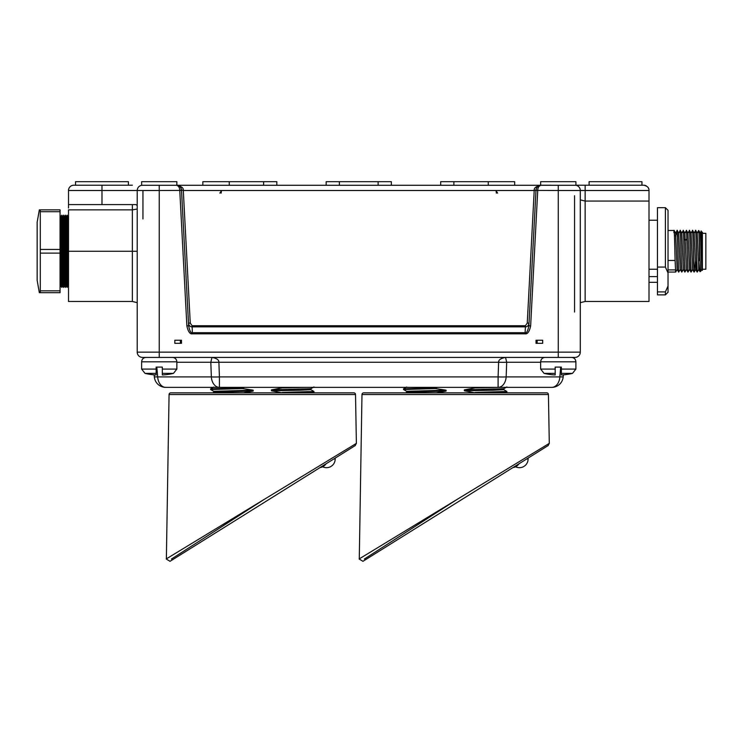 <?xml version="1.0" encoding="UTF-8"?>
<svg xmlns="http://www.w3.org/2000/svg" width="743" height="743" viewBox="0 0 743 743"><rect width="100%" height="100%" fill="white"/><g stroke="black" fill="none" stroke-linecap="round" stroke-linejoin="round"><path stroke-width="1.11" d="M165.745 387.372L219.417 387.372L165.745 387.372A11.451 11.451 0 0 1 154.34 376.915L154.154 374.825L154.34 376.915L157.683 376.915A11.451 8.099 90 0 0 165.745 387.372M563.352 374.825L563.175 376.915A11.451 11.451 0 0 1 551.761 387.372L219.417 387.372L219.417 376.915A11.451 0.994 177.9 0 1 211.346 376.915A11.451 8.099 90 0 0 219.417 387.372M507.404 387.372L498.098 387.372A11.451 8.099 90 0 0 506.159 376.915A11.451 0.994 -177.9 0 1 498.098 376.915L498.098 387.372M176.853 185.211L176.853 181.682L141.625 181.682L141.625 185.286L575.89 185.286A5.285 5.285 0 0 1 580.292 190.496L580.292 352.136A5.285 5.285 -90 0 1 575.008 357.42L142.498 357.42A5.285 5.285 0 0 1 137.214 352.136A5.285 5.285 90 0 0 142.498 357.42A5.285 5.285 90 0 1 137.214 352.136L137.214 190.496L159.234 190.496L159.234 352.136L137.214 352.136M580.292 352.136L558.272 352.136L558.272 357.42L571.488 357.42C574.163 357.68 575.63 359.148 575.89 361.822L540.653 361.822C540.913 359.148 542.381 357.68 545.056 357.42M580.292 326.233L580.292 305.893M580.283 190.217L580.292 326.79M137.214 326.781L137.214 326.196M137.214 251.273L132.375 251.273L132.375 301.482L137.214 302.661L137.214 327.997M181.478 189.753L188.629 325.796C189.734 331.137 190.997 333.44 192.4 332.706L525.106 332.706L525.115 333.839C527.558 334.294 529.406 331.647 530.641 325.889L537.746 190.217C537.876 187.403 539.046 185.731 541.266 185.211C536.27 186.187 533.929 187.849 534.226 190.217L535.972 190.589L536.037 189.744M188.629 325.796L186.864 325.889C188.109 331.647 189.957 334.294 192.4 333.839L525.115 333.839M181.478 340.238L174.828 340.238L174.828 343.322L181.478 343.322L181.478 340.238L180.382 340.238L180.382 343.322L181.478 343.322M536.028 343.322L536.028 340.238L537.133 340.238L537.133 343.322L536.028 343.322L542.678 343.322L542.678 340.238L536.028 340.238M540.653 185.211L540.653 181.682L575.89 181.682L575.936 185.295M649.001 190.496A5.285 5.285 0 0 0 648.992 190.115A5.285 5.285 0 0 1 649.001 190.496L585.14 190.496L585.14 201.065L649.001 201.065L649.001 190.496C649.15 187.775 647.385 186.01 643.717 185.211L575.89 185.211M550.786 185.211L541.758 185.211M132.375 185.211L73.232 185.239M71.644 185.666L72.145 185.471M101.986 204.585L101.986 190.496L68.505 190.496A5.285 5.285 0 0 1 73.798 185.211A5.285 5.285 0 0 0 68.505 190.496L68.505 204.585L135.458 204.585A1.765 1.765 0 0 1 137.214 206.35M142.944 190.496L142.944 218.962M68.505 208.003L68.505 204.585M132.375 301.482L68.505 301.482L68.505 209.87L132.375 209.87L137.214 209.024M128.409 185.211L128.409 181.682L75.554 181.682L75.554 185.211M68.505 286.779L67.984 285.869L67.984 216.687L68.505 215.767M67.984 285.869L67.102 287.392L67.102 215.164L67.984 216.687M67.102 215.164L66.22 216.687L66.22 285.869L67.102 287.392M66.22 285.869L65.338 287.392L65.338 215.164L66.22 216.687M65.338 215.164L64.455 216.687L64.455 285.869L65.338 287.392M64.455 285.869L63.573 287.392L63.573 215.164L64.455 216.687M63.573 215.164L62.691 216.687L62.691 285.869L63.573 287.392M62.691 285.869L61.818 287.392L61.818 215.164L62.691 216.687M61.818 215.164L60.935 216.687L60.935 285.869L61.818 287.392M60.053 215.164L60.935 216.687M60.053 287.392L60.935 285.869M60.053 249.444L40.289 249.444L40.289 209.87L60.053 209.87L60.053 292.677L40.289 292.677L40.289 253.112L60.053 253.112M40.289 253.112L40.289 249.444M39.333 292.677L40.289 292.677L39.333 292.677L37.15 280.278L37.15 222.268L39.333 209.87L40.289 209.87L39.333 209.87M40.289 211.709L60.053 211.709M60.053 290.838L40.289 290.838M177.828 185.453L176.249 185.211C179.574 185.731 181.329 187.394 181.524 190.217L183.28 190.217C183.586 187.849 181.236 186.187 176.249 185.211C178.376 185.611 179.555 187.282 179.76 190.217L186.864 325.889M183.28 190.217L179.76 190.217M178.441 185.685L179.546 186.363M180.688 187.635L181.403 189.363M536.102 189.354L536.827 187.626M537.978 186.354L539.074 185.685M539.687 185.453L541.266 185.211C537.941 185.731 536.177 187.394 535.991 190.217L534.226 190.217M192.4 333.839L192.093 325.731L525.412 325.731L525.412 326.864C527.372 326.827 528.579 325.592 529.016 323.177L527.261 323.084L534.208 190.496L183.298 190.496L190.254 323.084L188.49 323.177C188.954 325.601 190.152 326.827 192.093 326.864L525.412 326.864L525.106 332.706C526.518 333.44 527.771 331.137 528.886 325.796L535.991 190.217L537.746 190.217M528.886 325.796L530.641 325.889M574.571 195.725L574.571 312.051M648.658 188.62A5.285 5.285 0 0 0 648.305 187.877A5.285 5.285 0 0 1 648.658 188.62M646.345 185.908A5.285 5.285 0 0 0 645.871 185.666A5.285 5.285 0 0 1 646.345 185.908M645.37 185.471A5.285 5.285 0 0 0 644.283 185.239A5.285 5.285 0 0 1 645.37 185.471M649.001 201.065L649.001 301.482L585.14 301.482L580.292 302.661M649.001 208.003L649.001 204.929M649.001 269.235L657.462 269.235M649.001 276.6L657.462 276.6M221.135 193.134L221.507 190.496L219.891 193.134M497.615 193.134L496.008 190.496L496.37 193.134M665.384 294.878L657.462 294.878L657.462 207.668L665.384 207.668L665.384 267.062L668.031 272.95L668.031 286.027L665.384 291.915L665.384 294.878L668.031 292.231L668.031 286.027M657.462 291.915L665.384 291.915M657.462 267.062L665.384 267.062M665.384 207.668L668.031 210.315L668.031 272.95M668.031 260.477L675.108 260.477L675.656 272.059L677.179 269.449M668.031 230.488L674.115 230.488L675.638 233.098L677.133 269.449L678.638 272.049L678.517 269.913L678.74 272.059L680.263 269.449M673.892 232.633C674.3 223.206 674.709 243.815 675.108 260.477M686.226 232.633C686.634 223.206 687.034 243.815 687.442 260.477L687.99 272.059L686.383 269.449L684.888 233.098L683.254 230.506M684.795 272.049L684.359 260.477L684.907 272.059L683.3 269.449L681.805 233.098L680.282 230.488L678.675 233.098M680.059 232.633C680.467 223.206 680.876 243.815 681.275 260.477L681.823 272.059L680.216 269.449L678.721 233.098L677.198 230.488L675.591 233.098M683.142 232.633C683.365 228.491 683.597 230.59 683.829 238.93L684.359 260.477M681.823 272.059L683.346 269.449M677.458 236.887L676.975 232.633C677.384 223.206 677.792 243.815 678.192 260.477L678.517 269.913M678.424 269.913L678.108 260.477C677.7 243.815 677.291 223.206 676.892 232.633L676.492 234.175M675.433 269.913L668.031 269.913M681.721 272.049L681.192 260.477C680.783 243.815 680.374 223.206 679.966 232.633M684.275 260.477C683.866 243.815 683.458 223.206 683.049 232.633M687.879 272.049L686.82 238.93C686.588 230.59 686.365 228.491 686.133 232.633M689.309 232.633C689.718 223.206 690.117 243.815 690.526 260.477L691.074 272.059L689.467 269.449L687.972 233.098L686.448 230.488L684.842 233.098M675.851 235.122L675.341 235.865M691.074 272.059L692.597 269.449M687.925 233.098L689.448 230.488L691.055 233.098L692.55 269.449L694.046 272.049L693.525 260.477C693.117 243.815 692.708 223.206 692.3 232.633M687.99 272.059L689.513 269.449M695.634 269.458L694.138 233.098L692.615 230.488L691.009 233.098M692.392 232.633C692.801 223.206 693.2 243.815 693.609 260.477L694.408 266.235L694.157 272.059L695.68 269.449M690.962 272.049L690.851 269.913M695.476 232.633C695.885 223.206 696.284 243.815 696.693 260.477L697.24 272.059L696.2 266.235L696.609 260.477C696.2 243.815 695.792 223.206 695.383 232.633M698.726 269.458L697.222 233.098L695.699 230.488L694.092 233.098M690.758 269.913L690.442 260.477C690.033 243.815 689.625 223.206 689.216 232.633M701.141 231.565L702.386 232.253L702.386 270.303L701.801 269.449L700.305 233.098M700.863 271.139L700.398 268.297L699.822 269.245L700.045 261.49L700.398 268.297M700.045 261.49L699.33 242.199C699.07 231.324 698.81 228.138 698.559 232.633M697.175 233.098L698.689 230.488L700.296 233.098L701.151 231.556M697.24 272.059L698.764 269.449M702.386 270.043C701.894 275.588 701.411 214.123 700.928 235.466M699.609 260.839L699.33 245.682C699.042 232.271 698.754 227.915 698.466 232.633M699.822 269.245L700.008 271.669L698.717 269.449M699.33 245.682L699.33 242.199M702.386 233.33L705.85 233.33L705.85 269.226L702.386 269.226M641.952 185.211L641.952 181.682L589.106 181.682L589.106 185.211M514.667 181.682L514.667 185.211L514.667 181.682L488.244 181.682L488.244 185.211L488.244 181.682L453.889 181.682L453.889 185.211M440.673 185.211L440.673 181.682L453.889 181.682M326.158 185.211L326.158 181.682L391.347 181.682L391.347 185.211M385.71 181.682L383.016 181.682M331.647 181.682L334.499 181.682M276.833 185.211L276.833 181.682L229.271 181.682L229.271 185.211L229.271 181.682L202.839 181.682L202.839 185.211M385.858 181.682L384.66 181.682M563.175 376.915L559.832 376.915A11.451 8.099 90 0 1 551.761 387.372M540.653 362.24L506.689 362.24L505.528 357.42C500.763 358.321 498.469 359.928 498.627 362.24L218.888 362.24C219.036 359.918 216.742 358.312 211.978 357.42L210.817 362.24L176.853 362.24M560.686 367.107L559.832 376.915L506.159 376.915L506.689 362.24A11.451 0.994 -177.9 0 1 498.627 362.24L498.098 376.915L219.417 376.915L218.888 362.24A11.451 0.994 177.9 0 1 210.817 362.24L211.346 376.915L157.683 376.915L156.819 367.107M555.188 373.376L544.043 373.376A61.66 61.66 0 0 0 555.188 374.964L555.188 367.107L561.355 367.107L561.355 374.964A61.66 61.66 0 0 0 572.5 373.376L561.355 373.376M156.151 373.376L145.006 373.376A61.66 61.66 0 0 0 156.151 374.964L156.151 367.107L162.318 367.107L162.318 374.964A61.66 61.66 0 0 0 173.472 373.376L162.318 373.376M362.937 561.309L359.11 558.968L549.291 443.376L548.436 394.533A1.737 1.737 0 0 0 546.709 392.833L363.717 392.833A1.737 1.737 0 0 0 361.98 394.533L359.278 558.866M549.291 443.376L548.046 445.642M364.311 559.061L457.79 498.971M170.026 561.309L166.2 558.968L356.38 443.376L355.526 394.533A1.737 1.737 0 0 0 353.798 392.833L170.806 392.833A1.737 1.737 0 0 0 169.07 394.533L166.367 558.866M356.38 443.376L355.135 445.642M171.401 559.061L264.88 498.971M475.121 387.372L475.121 387.883L464.347 389.861L503.745 388.738L506.865 386.936M503.763 388.728L503.763 389.666L492.628 390.233L464.347 390.809L464.347 389.861M464.347 390.809L475.121 392.833M436.429 392.833L446.079 391.115L446.079 390.168L435.305 388.543L435.305 387.892L437.608 387.372M435.305 387.892L403.542 388.868L403.56 389.536L435.305 388.543M446.079 391.115L406.681 392.239L406.662 391.32L446.079 390.168M499.222 387.372L475.121 387.883M503.745 389.638L506.884 391.468L475.121 392.434M506.884 391.468L506.865 392.137L488.736 392.833M548.223 445.521L528.097 458.115L528.097 459.016A8.675 8.675 0 0 1 515.558 466.78A8.675 8.675 0 0 0 519.422 467.691M282.21 387.372L282.21 387.883L271.436 389.861L310.834 388.738L313.955 386.936M310.853 388.728L310.853 389.666L299.726 390.233L271.436 390.809L271.436 389.861M271.436 390.809L282.21 392.833M243.518 392.833L253.168 391.115L253.168 390.168L242.394 388.543L242.394 387.892L244.698 387.372M242.394 387.892L210.631 388.868L210.65 389.536L242.394 388.543M253.168 391.115L213.77 392.239L213.752 391.32L253.168 390.168M213.77 392.239L212.749 392.833M306.311 387.372L282.21 387.883M310.834 389.638L313.973 391.468L282.21 392.434M313.973 391.468L313.955 392.137L295.825 392.833M170.017 561.318L355.303 445.531L335.186 458.115L335.186 459.016A8.675 8.675 0 0 1 322.657 466.78A8.675 8.675 0 0 0 326.511 467.691M535.982 190.403L558.272 190.496L558.272 352.136L159.234 352.136L159.234 357.42M159.234 185.286L159.234 190.496L181.533 190.403M558.272 185.286L558.272 190.496L585.14 190.496L585.14 185.211M141.625 185.286C138.885 185.954 137.418 187.691 137.214 190.496L101.986 190.496L101.986 185.211M68.505 251.273L132.375 251.273L132.375 204.585M525.412 325.731L527.261 323.084M190.254 323.084L192.093 325.731M580.292 199.886L585.14 201.065L585.14 301.482M686.82 238.93L685.325 240.472L683.829 238.93M696.2 266.235L695.309 265.065L694.408 266.235M378.131 181.682L378.131 185.211M339.375 181.682L339.375 185.211M263.626 181.682L263.626 185.211M555.188 369.085L540.653 369.085L540.653 361.822M571.488 357.42C574.163 357.68 575.63 359.148 575.89 361.822L575.89 369.085L572.5 373.376L575.89 369.085L561.355 369.085M173.472 373.376L176.853 369.085L176.853 361.822L141.625 361.822C141.885 359.148 143.353 357.68 146.027 357.42C143.353 357.68 141.885 359.148 141.625 361.822L141.625 369.085L156.151 369.085M176.853 369.085L162.318 369.085M548.436 394.533L361.98 394.533M355.526 394.533L169.07 394.533M526.648 459.016L528.097 459.016M333.737 459.016L335.186 459.016M137.214 333.236L137.214 333.737L137.214 333.236M580.292 333.737L580.292 333.254L580.292 333.737M649.001 220.225L657.462 220.225M668.031 272.059L675.656 272.059M683.263 230.506L681.758 233.098M684.925 272.049L686.43 269.449M701.838 269.449L700.853 271.167M695.634 269.449L697.129 272.049M700.816 271.204L700.008 271.669M649.001 282.321L657.462 282.321M544.043 373.376L540.653 369.085M176.853 361.822C176.593 359.148 175.125 357.68 172.45 357.42M145.006 373.376L141.625 369.085L145.006 373.376M362.928 561.318L548.213 445.531M367.079 558.727L374.091 554.343M384.289 547.972L391.097 543.718M407.712 533.335L512.911 467.598A8.675 8.675 0 0 0 518.893 463.864M191.025 548.195L198.195 543.718M214.801 533.335L320.001 467.598A8.675 8.675 0 0 0 325.982 463.864M406.681 387.038L403.56 388.84M406.681 391.338L403.56 389.536M406.681 392.239L405.659 392.833M505.667 392.833L506.856 392.137M213.77 387.038L210.65 388.84M213.77 391.338L210.65 389.536M312.757 392.833L313.945 392.137"/></g></svg>
